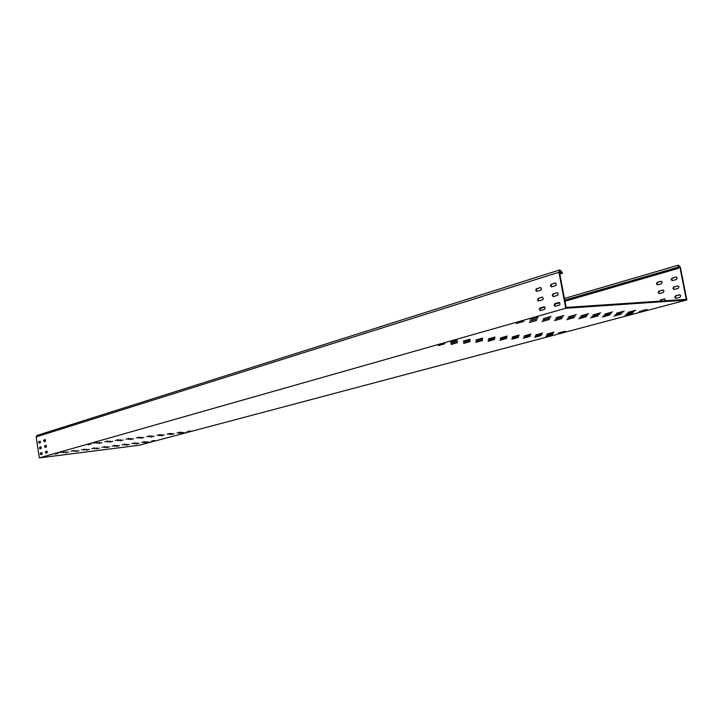<?xml version="1.0" encoding="UTF-8"?>
<svg xmlns="http://www.w3.org/2000/svg" width="723" height="723" viewBox="0 0 723 723"><rect width="100%" height="100%" fill="white"/><g stroke="black" fill="none" stroke-linecap="round" stroke-linejoin="round"><path stroke-width="1.08" d="M656.421 283.85L657.469 284.826L661.509 283.714L662.268 282.06L661.247 281.211L657.207 282.332L656.421 283.85M661.446 281.229L657.65 282.313L656.864 283.832L657.713 284.781M671.215 279.665L672.282 280.641L676.421 279.503L677.198 277.84L676.159 276.981L672.019 278.12L671.215 279.665M675.933 277.017L672.471 278.102L671.667 279.638L672.535 280.605M658.138 292.625L659.204 293.601L663.235 292.517L663.994 290.863L662.964 290.013L658.924 291.107L658.138 292.625M663.163 290.031L659.367 291.08L658.581 292.598L659.448 293.556M672.968 288.531L674.044 289.516L678.174 288.405L678.96 286.733L677.903 285.874L673.773 286.995L672.968 288.531M677.686 285.91L674.216 286.968L673.411 288.504L674.288 289.471M674.713 297.406L675.806 298.4L679.936 297.316L680.714 295.644L679.647 294.785L675.517 295.879L674.713 297.406M679.846 294.803L675.96 295.852L675.155 297.379L676.05 298.355M44.428 441.545L44.347 439.964L45.422 439.629M43.687 440.931L43.922 440.009L45.296 439.593L45.504 441.211L44.13 441.626L43.687 440.931M39.331 443.1L39.25 441.527L40.307 441.202M38.59 442.485L38.825 441.581L40.181 441.166L40.389 442.774L39.033 443.181L38.59 442.485M45.305 447.293L45.215 445.711L46.29 445.395M44.555 446.678L44.79 445.766L46.164 445.359L46.38 446.977L45.007 447.383L44.555 446.678M40.199 448.811L40.108 447.239L41.166 446.922M39.458 448.197L39.693 447.293L41.039 446.886L41.256 448.495L39.901 448.893L39.458 448.197M46.182 453.05L46.091 451.468L47.167 451.152M45.432 452.426L45.666 451.523L47.04 451.125L47.257 452.743L45.883 453.14L45.432 452.426M41.066 454.532L40.976 452.95L42.033 452.643M40.325 453.908L40.56 453.005L41.907 452.616L42.124 454.225L40.768 454.613L40.325 453.908M559.195 302.431L555.372 303.533L554.586 305.196L555.445 306.263M554.839 303.57L554.053 305.233L555.156 306.326L559.475 305.07L560.09 303.922L558.951 302.404L555.372 303.533M544.302 306.751L540.578 307.835L539.81 309.471L540.659 310.529M540.054 307.871L539.286 309.507L540.361 310.592L544.582 309.372L545.178 308.233L544.283 306.751L540.578 307.835M557.361 292.688L553.538 293.827L552.752 295.499L553.601 296.557M553.014 293.863L552.218 295.526L553.312 296.611L557.632 295.327L558.246 294.18L557.126 292.661L553.538 293.827M542.503 297.126L538.78 298.238L538.011 299.882L538.843 300.931M538.255 298.274L537.487 299.918L538.554 300.994L542.774 299.738L543.371 298.599L542.268 297.099L538.78 298.238M555.544 282.955L551.712 284.13L550.926 285.811L551.757 286.85M551.179 284.157L550.393 285.838L551.468 286.914L555.797 285.594L556.403 284.446L555.3 282.928L551.712 284.13M540.714 287.51L536.99 288.658L536.222 290.312L537.035 291.342M536.457 288.685L535.689 290.339L536.746 291.405L540.967 290.113L541.554 288.983L540.47 287.483L536.99 288.658M646.986 309.417L639.268 311.532L646.986 309.417M565.187 331.17L558.427 333.014L565.187 331.17M190.212 430.881L186.986 431.758L190.212 430.881M635.707 310.23L627.998 312.354L635.707 310.23M553.963 332.11L547.212 333.963L553.963 332.11M180.316 432.092L177.108 432.96L180.316 432.092M624.238 311.071L616.529 313.204L624.238 311.071M542.548 333.068L535.815 334.93L542.548 333.068M170.303 433.312L167.121 434.18L170.303 433.312M612.562 311.911L604.871 314.062L612.562 311.911M530.953 334.035L524.238 335.906L530.953 334.035M160.181 434.55L157.018 435.418L160.181 434.55M538.066 317.325L530.456 319.539L538.066 317.325M457.252 340.217L450.646 342.142L457.252 340.217M96.972 442.268L93.963 443.136L96.972 442.268M551.043 316.376L543.416 318.59L551.043 316.376M470.049 339.141L463.425 341.057L470.049 339.141M107.817 440.94L104.772 441.807L107.817 440.94M563.795 315.454L556.15 317.65L563.795 315.454M482.639 338.084L475.996 339.991L482.639 338.084M118.527 439.629L115.463 440.506L118.527 439.629M576.312 314.55L568.649 316.728L576.312 314.55M495.02 337.045L488.35 338.942L495.02 337.045M129.119 438.337L126.028 439.213L129.119 438.337M634.143 311.749L626.516 313.845L634.143 311.749M553.24 333.33L546.552 335.165L553.24 333.33M182.187 432.309L178.988 433.176L182.187 432.309M622.774 312.589L615.156 314.695L622.774 312.589M541.925 334.288L535.255 336.132L541.925 334.288M172.246 433.52L169.074 434.387L172.246 433.52M611.206 313.439L603.597 315.553L611.206 313.439M530.438 335.264L523.777 337.108L530.438 335.264M162.205 434.749L159.051 435.617L162.205 434.749M599.439 314.306L591.839 316.439L599.439 314.306M518.762 336.249L512.119 338.111L518.762 336.249M152.038 435.996L148.911 436.864L152.038 435.996M537.406 318.87L529.878 321.057L537.406 318.87M457.415 341.446L450.881 343.335L457.415 341.446M99.485 442.422L96.475 443.289L99.485 442.422M550.257 317.93L542.711 320.099L550.257 317.93M470.095 340.37L463.533 342.259L470.095 340.37M110.239 441.111L107.203 441.979L110.239 441.111M562.883 316.999L555.318 319.159L562.883 316.999M482.566 339.313L475.978 341.193L482.566 339.313M120.868 439.81L117.813 440.678L120.868 439.81M575.282 316.087L567.7 318.237L575.282 316.087M494.83 338.274L488.224 340.144L494.83 338.274M131.378 438.527L128.296 439.385L131.378 438.527M621.337 314.08L613.8 316.159L621.337 314.08M541.31 335.49L534.704 337.307L541.31 335.49M174.162 433.737L171.008 434.595L174.162 433.737M609.869 314.939L602.34 317.026L609.869 314.939M529.923 336.466L523.335 338.292L529.923 336.466M164.193 434.957L161.057 435.815L164.193 434.957M598.21 315.806L590.691 317.903L598.21 315.806M518.346 337.451L511.776 339.286L518.346 337.451M154.107 436.195L150.99 437.054L154.107 436.195M523.804 321.364L516.385 323.524L523.804 321.364M444.817 343.741L438.355 345.612L444.817 343.741M91.17 443.913L88.197 444.762L91.17 443.913M536.764 320.397L529.317 322.548L536.764 320.397M457.578 342.648L451.107 344.519L457.578 342.648M101.961 442.584L98.961 443.443L101.961 442.584M549.489 319.449L542.024 321.59L549.489 319.449M470.14 341.572L463.633 343.434L470.14 341.572M112.625 441.274L109.607 442.133L112.625 441.274M561.988 318.509L554.505 320.641L561.988 318.509M482.485 340.515L475.969 342.377L482.485 340.515M123.172 439.982L120.126 440.84L123.172 439.982M574.27 317.596L566.778 319.711L574.27 317.596M494.64 339.476L488.097 341.328L494.64 339.476M133.601 438.707L130.529 439.566L133.601 438.707M586.344 316.692L578.834 318.798L586.344 316.692M506.588 338.454L500.027 340.298L506.588 338.454M143.913 437.442L140.822 438.301L143.913 437.442M600.686 312.779L593.005 314.939L600.686 312.779M519.177 335.02L512.471 336.909L519.177 335.02M149.95 435.797L146.805 436.665L149.95 435.797M588.603 313.655L580.93 315.824L588.603 313.655M507.194 336.032L500.506 337.921L507.194 336.032M139.593 437.063L136.475 437.93L139.593 437.063M587.465 315.192L579.873 317.325L587.465 315.192M506.886 337.252L500.271 339.123L506.886 337.252M141.771 437.252L138.662 438.12L141.771 437.252M632.616 313.24L625.07 315.3L632.616 313.24M552.526 334.532L545.91 336.34L552.526 334.532M184.031 432.526L180.849 433.384L184.031 432.526M148.685 441.925L145.766 442.711L148.685 441.925M154.37 440.406L151.414 441.211L154.37 440.406M144.69 441.617L141.753 442.422L144.69 441.617M134.912 442.838L131.993 443.642L134.912 442.838M125.025 444.076L122.124 444.88L125.025 444.076M63.389 451.776L60.633 452.571L63.389 451.776M73.945 450.456L71.161 451.251L73.945 450.456M84.383 449.155L81.582 449.95L84.383 449.155M94.713 447.862L91.884 448.658L94.713 447.862M146.697 441.771L143.769 442.566L146.697 441.771M136.99 442.991L134.08 443.786L136.99 442.991M127.176 444.22L124.284 445.007L127.176 444.22M117.253 445.458L114.388 446.254L117.253 445.458M66.001 451.875L63.253 452.661L66.001 451.875M76.475 450.565L73.701 451.351L76.475 450.565M86.841 449.263L84.04 450.058L86.841 449.263M97.09 447.98L94.261 448.775L97.09 447.98M139.042 443.136L136.141 443.922L139.042 443.136M129.3 444.356L126.417 445.142L129.3 444.356M119.449 445.585L116.593 446.38L119.449 445.585M58.075 453.285L55.355 454.062L58.075 453.285M68.586 451.965L65.838 452.752L68.586 451.965M78.979 450.664L76.213 451.45L78.979 450.664M89.263 449.372L86.471 450.158L89.263 449.372M99.431 448.097L96.62 448.884L99.431 448.097M109.489 446.832L106.661 447.627L109.489 446.832M115.029 445.323L112.155 446.127L115.029 445.323M104.925 446.588L102.07 447.383L104.925 446.588M107.221 446.715L104.374 447.51L107.221 446.715M678.21 267.709L679.9 267.212L686.263 299.385L566.136 307.438L559.475 272.255L560.045 270.691L562.349 273.312L559.828 274.098M686.073 300.126L565.757 308.26L39.34 457.885L138.834 445.296L686.073 300.126M37.027 435.445L36.168 436.918L39.34 457.885M562.349 273.312L562.123 272.137L559.792 269.923L558.942 272.273L565.757 308.26M564.943 301.148L677.894 268.378L678.382 265.151L680.352 267.194L686.85 300.072M665.63 300.768L664.681 298.834L660.65 299.9L659.837 301.157M664.88 298.843L661.093 299.864L660.28 301.13M559.801 273.963L561.816 273.33M679.9 267.212L678.59 265.847L677.894 268.378M539.945 308.405L544.744 307.013M554.722 304.121L559.647 302.693M539.9 308.522L544.817 307.094M554.668 304.229L559.719 302.765M564.961 301.247L678.337 268.36M36.168 436.918L558.942 272.273M672.471 278.102L672.019 278.12M559.584 272.797L561.599 272.164M564.762 300.162L677.677 267.311M36.981 435.463L559.792 269.923M678.382 265.151L564.437 298.472"/></g></svg>

